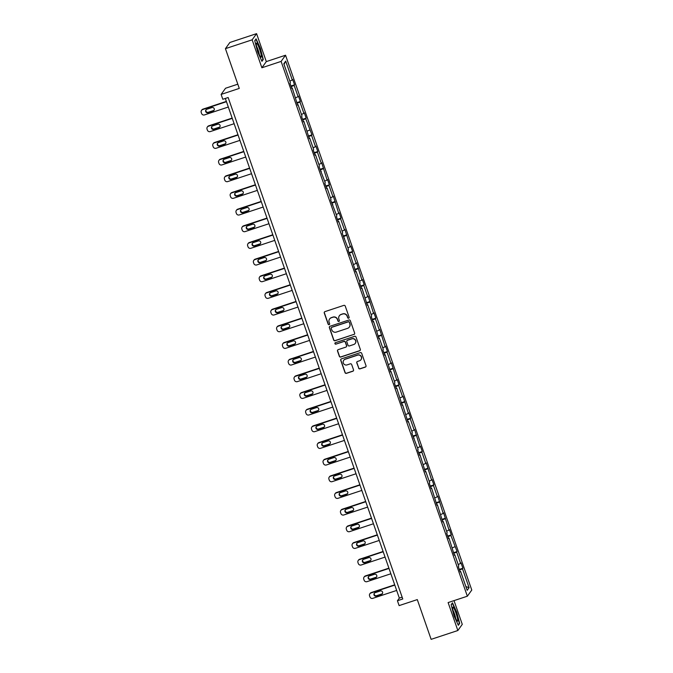 <?xml version="1.0" encoding="UTF-8"?>
<svg xmlns="http://www.w3.org/2000/svg" width="673" height="673" viewBox="0 0 673 673"><rect width="100%" height="100%" fill="white"/><g stroke="black" fill="none" stroke-linecap="round" stroke-linejoin="round"><path stroke-width="1.01" d="M348.648 318.203A0.782 0.766 -144.4 0 0 349.127 317.227L345.241 306.08A1.119 1.102 -144.4 0 0 343.827 305.382L324.95 311.624A1.119 1.102 -144.4 0 0 324.268 313.021L328.146 324.167A0.782 0.766 -144.4 0 0 329.518 324.378A0.782 0.766 -144.4 0 0 329.619 323.679L329.114 322.241A3.575 3.516 -144.4 0 1 331.301 317.774L332.874 317.252A3.575 3.516 -144.4 0 1 337.4 319.498L337.905 320.937A0.782 0.766 -144.4 0 0 339.276 321.156A0.782 0.766 -144.4 0 0 339.369 320.457L338.872 319.01A3.575 3.516 -144.4 0 1 341.06 314.543L342.633 314.022A3.575 3.516 -144.4 0 1 347.15 316.268L347.655 317.715A0.782 0.766 -144.4 0 0 348.648 318.203M339.385 315.738A3.575 3.516 -144.4 0 1 341.177 314.375L342.75 313.862A3.575 3.516 -144.4 0 1 347.276 316.108L347.773 317.547A0.782 0.766 -144.4 0 0 349.077 317.841M324.47 311.944A1.119 1.102 -144.4 0 0 324.386 312.852L328.264 323.999A0.782 0.766 -144.4 0 0 329.568 324.293M329.627 318.96A3.575 3.516 -144.4 0 1 331.419 317.606L332.992 317.084A3.575 3.516 -144.4 0 1 337.518 319.33L338.023 320.777A0.782 0.766 -144.4 0 0 339.327 321.063M225.43 48.658L229.863 42.483L256.573 33.65L252.148 39.825L225.43 48.658L239.277 88.407L221.114 94.422L222.805 99.284L228.147 97.509L402.774 598.978L397.432 600.745L399.123 605.607L417.294 599.601L431.132 639.35L457.85 630.517L462.275 624.342L454.014 600.619M358.616 368.156A1.119 1.102 -144.4 0 0 360.03 368.854L365.321 367.105A1.119 1.102 -144.4 0 0 366.011 365.708L361.695 353.333A1.119 1.102 -144.4 0 0 360.282 352.635L341.404 358.877A1.119 1.102 -144.4 0 0 340.723 360.274L345.03 372.649A1.119 1.102 -144.4 0 0 346.444 373.347L352.845 371.235A1.119 1.102 -144.4 0 0 353.527 369.839L351.685 364.539A1.119 1.102 -144.4 0 0 350.271 363.841L347.1 364.892A2.986 2.936 -144.4 0 1 343.693 360.341A2.986 2.936 -144.4 0 1 345.14 359.281L357.573 355.167A2.986 2.936 -144.4 0 1 360.972 359.719A2.986 2.936 -144.4 0 1 359.525 360.778L357.456 361.468A1.119 1.102 -144.4 0 0 356.766 362.856L358.734 367.988A1.119 1.102 -144.4 0 0 360.148 368.695L365.447 366.936A1.119 1.102 -144.4 0 0 365.927 366.625M252.148 39.825L261.881 67.771L281.112 61.403L467.348 596.211L448.117 602.571L457.85 630.517M353.964 334.489A1.119 1.102 -144.4 0 0 354.646 333.093L350.339 320.718A1.119 1.102 -144.4 0 0 348.925 320.012L330.048 326.254A1.119 1.102 -144.4 0 0 329.366 327.65L333.673 340.033A1.119 1.102 -144.4 0 0 335.087 340.731L354.082 334.321A1.119 1.102 -144.4 0 0 354.562 334.001M356.017 337.022L360.333 349.405A1.119 1.102 -144.4 0 1 359.643 350.801L340.765 357.043A1.119 1.102 -144.4 0 1 339.352 356.337L337.51 351.045A1.119 1.102 -144.4 0 1 338.191 349.649L345.846 347.117A1.119 1.102 -144.4 0 0 346.528 345.72L345.308 342.204A1.119 1.102 -144.4 0 0 343.895 341.505L335.92 344.139A0.782 0.766 -144.4 0 1 335.028 342.952A0.782 0.766 -144.4 0 1 335.415 342.675L354.604 336.323A1.119 1.102 -144.4 0 1 356.017 337.022M460.046 571.528L460.601 571.411L460.197 571.974L458.338 566.632L458.742 566.069L454.797 554.745L454.393 555.301L448.992 538.08L448.588 538.636L446.729 533.294L447.133 532.73L443.187 521.407L442.784 521.962L437.383 504.742L436.979 505.297L431.578 488.068L431.174 488.632L429.315 483.281L429.719 482.726L425.773 471.403L425.37 471.958L419.969 454.729L419.565 455.293L417.706 449.943L418.101 449.387L411.901 433.277L412.297 432.722L408.36 421.391L407.956 421.954L402.555 404.725L402.151 405.281L396.75 388.052L396.347 388.615L394.487 383.274L394.883 382.71L390.937 371.387L390.542 371.942L385.133 354.713L384.737 355.277L382.878 349.935L383.274 349.371L379.328 338.048L378.933 338.603L373.523 321.374L373.128 321.938L371.269 316.596L371.664 316.032L367.719 304.709L367.323 305.264L361.914 288.036L361.519 288.599L359.66 283.257L360.055 282.694L356.11 271.37L355.714 271.926L350.305 254.697L349.91 255.26L348.042 249.919L348.446 249.355L342.237 233.245L342.641 232.69L338.696 221.358L338.3 221.922L336.433 216.58L336.837 216.016L330.628 199.906L331.032 199.351L327.086 188.019L326.691 188.583L324.823 183.241L325.227 182.677L319.019 166.568L319.423 166.012L315.477 154.681L315.073 155.244L313.214 149.902L313.618 149.339L309.673 138.015L309.269 138.571L303.868 121.342L303.464 121.906L301.605 116.564L302.009 116L298.063 104.677L297.659 105.232L292.259 88.003L291.855 88.567L289.996 83.225L290.399 82.661L283.813 63.75L285.705 61.117L292.292 80.028L292.688 79.464L294.555 84.815L294.151 85.37L298.097 96.693L298.492 96.138L300.36 101.48L299.956 102.035L303.902 113.367L304.297 112.803L306.165 118.145L305.761 118.709L311.969 134.819L311.565 135.374L315.511 146.706L315.906 146.142L317.774 151.484L317.37 152.048L321.315 163.371L321.719 162.816L327.12 180.044L327.524 179.481L329.383 184.823L328.979 185.386L332.925 196.709L333.328 196.154L338.729 213.383L339.133 212.819L340.992 218.161L340.588 218.725L344.534 230.048L344.938 229.493L350.339 246.722L350.742 246.158L352.602 251.5L352.198 252.064L356.143 263.387L356.547 262.832L361.948 280.061L362.352 279.497L364.211 284.839L363.807 285.402L367.752 296.726L368.156 296.17L373.557 313.399L373.961 312.836L375.82 318.178L375.416 318.741L379.362 330.064L379.765 329.509L385.166 346.738L385.57 346.174L387.429 351.516L387.025 352.08L390.971 363.403L391.375 362.848L396.776 380.077L397.179 379.513L399.039 384.855L398.635 385.419L402.58 396.742L402.984 396.187L408.385 413.415L408.789 412.852L410.648 418.194L410.244 418.757L414.189 430.081L414.593 429.525L419.994 446.754L420.398 446.191L422.257 451.533L421.853 452.096L425.799 463.419L426.202 462.864L431.603 480.085L432.007 479.529L433.866 484.871L433.462 485.435L437.408 496.758L437.812 496.203L443.213 513.423L443.616 512.868L449.017 530.097L449.421 529.533L451.28 534.884L450.885 535.439L457.085 551.549L456.689 552.112L460.626 563.436L461.03 562.872L462.889 568.222L462.494 568.778L469.081 587.689L467.188 590.33L460.601 571.411M281.112 61.403L285.537 55.228L471.781 590.036L467.348 596.211M458.195 564.504L460.626 563.436M453.728 553.399L456.689 552.112M454.241 554.855L454.797 554.745M452.391 547.83L454.822 546.762M447.924 536.734L450.885 535.439M448.428 538.19L448.992 538.08M446.586 531.165L449.017 530.097M442.119 520.061L445.08 518.774M442.624 521.516L443.187 521.407M440.781 514.492L443.213 513.423M436.314 503.396L439.276 502.1M436.819 504.851L437.383 504.742M434.977 497.827L437.408 496.758M430.51 486.722L433.462 485.435M431.014 488.177L431.578 488.068M429.172 481.153L431.603 480.085M424.705 470.057L427.658 468.761M425.21 471.512L425.773 471.403M423.367 464.488L425.799 463.419M418.9 453.383L421.853 452.096M419.405 454.839L419.969 454.729M417.554 447.814L419.994 446.754M413.096 436.718L416.049 435.423M413.601 438.173L414.164 438.064M411.75 431.149L414.189 430.081M407.291 420.045L410.244 418.757M407.796 421.5L408.36 421.391M405.945 414.475L408.385 413.415M401.487 403.379L404.439 402.084M401.991 404.835L402.555 404.725M400.141 397.81L402.58 396.742M395.682 386.706L398.635 385.419M396.187 388.161L396.75 388.052M394.336 381.137L396.776 380.077M389.877 370.041L392.83 368.745M390.382 371.496L390.937 371.387M388.531 364.472L390.971 363.403M384.073 353.375L387.025 352.08M384.577 354.822L385.133 354.713M382.727 347.806L385.166 346.738M378.268 336.702L381.221 335.406M378.773 338.157L379.328 338.048M376.922 331.133L379.362 330.064M372.463 320.037L375.416 318.741M372.968 321.484L373.523 321.374M371.117 314.468L373.557 313.399M366.659 303.363L369.612 302.068M367.164 304.819L367.719 304.709M365.313 297.794L367.752 296.726M360.854 286.698L363.807 285.402M361.359 288.145L361.914 288.036M359.508 281.129L361.948 280.061M355.05 270.024L358.002 268.729M355.554 271.48L356.11 271.37M353.704 264.455L356.143 263.387M349.245 253.359L352.198 252.064M349.75 254.806L350.305 254.697M347.899 247.79L350.339 246.722M343.44 236.686L346.393 235.39M343.945 238.141L344.5 238.032M342.094 231.117L344.534 230.048M337.636 220.021L340.588 218.725M338.14 221.467L338.696 221.358M336.29 214.451L338.729 213.383M331.831 203.347L334.784 202.051M332.336 204.802L332.891 204.693M330.485 197.778L332.925 196.709M326.026 186.682L328.979 185.386M326.531 188.129L327.086 188.019M324.68 181.113L327.12 180.044M320.222 170.008L323.175 168.713M320.727 171.464L321.282 171.354M318.876 164.439L321.315 163.371M314.417 153.343L317.37 152.048M314.922 154.79L315.477 154.681M313.071 147.774L315.511 146.706M308.613 136.669L311.565 135.374M309.117 138.125L309.673 138.015M307.267 131.1L309.706 130.032M302.808 120.004L305.761 118.709M303.313 121.451L303.868 121.342M301.462 114.435L303.902 113.367M297.003 103.331L299.956 102.035M297.508 104.786L298.063 104.677M295.657 97.762L298.097 96.693M291.199 86.666L294.151 85.37M291.703 88.113L292.259 88.003M289.853 81.097L292.292 80.028M285.705 61.117L284.031 64.372M237.805 84.184L225.539 88.247L221.114 94.422M261.881 67.771L266.306 61.596L256.573 33.65M266.306 61.596L285.537 55.228M225.329 98.443L399.333 598.104L397.432 600.745M402.143 597.17L399.333 598.104M459.533 570.073L462.494 568.778M469.081 587.689L465.876 586.57M290.963 86.001L294.555 84.815M296.768 102.666L300.36 101.48M302.572 119.34L306.165 118.145M308.377 136.005L311.969 134.819M314.182 152.678L317.774 151.484M319.986 169.344L323.578 168.157M325.791 186.009L329.383 184.823M331.596 202.682L335.188 201.496M337.4 219.348L340.992 218.161M343.205 236.021L346.797 234.835M349.009 252.686L352.602 251.5M354.814 269.36L358.406 268.174M360.619 286.025L364.211 284.839M366.423 302.699L370.015 301.512M372.228 319.364L375.82 318.178M378.033 336.037L381.625 334.851M383.837 352.702L387.429 351.516M389.65 369.376L393.234 368.19M395.455 386.041L399.039 384.855M401.259 402.715L404.843 401.529M407.064 419.38L410.648 418.194M412.869 436.054L416.452 434.867M418.673 452.719L422.257 451.533M424.478 469.392L428.062 468.206M430.283 486.057L433.866 484.871M436.087 502.731L439.671 501.545M441.892 519.396L445.476 518.21M447.696 536.07L451.28 534.884M453.501 552.735L457.085 551.549M459.306 569.408L462.889 568.222M263.269 59.476L260.35 48.237L256.085 38.857L254.756 40.717L257.675 51.956L261.94 61.336L263.269 59.476L262.613 59.695M452.483 602.831L451.154 604.691L454.073 615.93L458.33 625.31L459.667 623.45L456.74 612.211L452.483 602.831M329.568 326.573A1.119 1.102 -144.4 0 0 329.484 327.49L333.791 339.865A1.119 1.102 -144.4 0 0 335.204 340.563L354.082 334.321M349.27 322.359A0.782 0.766 -144.4 0 0 348.286 321.862L331.713 327.347A0.782 0.766 -144.4 0 0 331.234 328.323L331.764 329.846A3.575 3.516 -144.4 0 0 336.29 332.092L347.613 328.34A3.575 3.516 -144.4 0 0 349.8 323.873L349.396 322.19A0.782 0.766 -144.4 0 0 348.404 321.694L348.286 321.862M331.394 327.541A0.782 0.766 -144.4 0 1 331.831 327.179L348.404 321.694M349.405 326.985A3.575 3.516 -144.4 0 0 349.918 323.713L349.8 323.873M349.396 322.19L349.918 323.713M337.711 349.968A1.119 1.102 -144.4 0 0 337.627 350.877L339.47 356.168A1.119 1.102 -144.4 0 0 340.883 356.875L359.769 350.633A1.119 1.102 -144.4 0 0 360.24 350.313M346.444 346.629A1.119 1.102 -144.4 0 0 346.654 345.552L345.426 342.035A1.119 1.102 -144.4 0 0 344.012 341.337L335.92 344.139M335.095 342.868A0.782 0.766 -144.4 0 0 336.046 343.97M353.796 344.483A2.986 2.936 -144.4 0 0 355.184 339.941A2.986 2.936 -144.4 0 0 351.836 338.872L347.461 340.328A1.119 1.102 -144.4 0 0 346.78 341.716L348 345.232A1.119 1.102 -144.4 0 0 349.413 345.939L353.796 344.483M355.302 343.339A2.986 2.936 -144.4 0 0 351.962 338.712L351.836 338.872M346.982 340.639A1.119 1.102 -144.4 0 1 347.579 340.159L351.962 338.712M356.976 361.78A1.119 1.102 -144.4 0 0 356.892 362.697L358.734 367.988M361.031 359.626A2.986 2.936 -144.4 0 0 357.691 354.999L357.573 355.167M343.752 360.257A2.986 2.936 -144.4 0 1 345.266 359.113L357.691 354.999M340.925 359.197A1.119 1.102 -144.4 0 0 340.841 360.105L345.148 372.48A1.119 1.102 -144.4 0 0 346.57 373.187L352.963 371.067A1.119 1.102 -144.4 0 0 353.443 370.747M459.003 623.669L459.667 623.45M226.364 101.404L202.91 109.161A2.271 2.238 35.6 0 0 201.807 109.977L201.513 110.389A2.271 2.238 -144.4 0 0 201.219 112.425L201.597 113.493A2.271 2.238 -144.4 0 0 204.474 114.923L228.324 107.032M201.513 110.389A2.271 2.238 -144.4 0 1 202.615 109.581L226.465 101.69M206.073 109.716A1.817 1.792 -144.4 0 0 208.285 112.273L213.417 110.574A1.817 1.792 -144.4 0 0 214.132 110.12M207.991 112.685L213.114 110.995A1.817 1.792 -144.4 0 0 213.964 108.218A1.817 1.792 -144.4 0 0 211.928 107.571L206.796 109.27A1.817 1.792 -144.4 0 0 205.946 112.038A1.817 1.792 -144.4 0 0 207.991 112.685L208.285 112.273M232.168 118.078L208.723 125.834A2.271 2.238 35.6 0 0 207.612 126.642L207.318 127.062A2.271 2.238 -144.4 0 0 207.023 129.09L207.402 130.158A2.271 2.238 -144.4 0 0 210.279 131.588L234.128 123.706M207.318 127.062A2.271 2.238 -144.4 0 1 208.42 126.246L232.269 118.364M211.886 126.389A1.817 1.792 -144.4 0 0 214.09 128.938L219.221 127.247A1.817 1.792 -144.4 0 0 219.936 126.793M213.795 129.359L218.918 127.66A1.817 1.792 -144.4 0 0 219.768 124.892A1.817 1.792 -144.4 0 0 217.732 124.244L212.601 125.935A1.817 1.792 -144.4 0 0 211.751 128.711A1.817 1.792 -144.4 0 0 213.795 129.359L214.09 128.938M237.973 134.743L214.527 142.499A2.271 2.238 35.6 0 0 213.417 143.307L213.122 143.728A2.271 2.238 -144.4 0 0 212.828 145.763L213.206 146.832A2.271 2.238 -144.4 0 0 216.083 148.262L239.933 140.371M213.122 143.728A2.271 2.238 -144.4 0 1 214.224 142.92L238.074 135.029M217.69 143.055A1.817 1.792 -144.4 0 0 219.894 145.612L225.026 143.913A1.817 1.792 -144.4 0 0 225.741 143.458M219.6 146.024L224.723 144.333A1.817 1.792 -144.4 0 0 225.573 141.557A1.817 1.792 -144.4 0 0 223.537 140.909L218.405 142.609A1.817 1.792 -144.4 0 0 217.556 145.376A1.817 1.792 -144.4 0 0 219.6 146.024L219.894 145.612M257.094 43.61A7.395 1.085 71.7 0 0 256.287 43.467A7.395 1.085 71.7 0 0 257.591 49.953A7.395 1.085 71.7 0 0 260.501 56.725A7.395 1.085 71.7 0 0 260.779 57.037A7.395 1.085 71.7 0 0 260.544 52.174A7.395 1.085 71.7 0 0 257.094 43.61M254.806 40.893L255.967 39.27L260.089 48.363L262.924 59.258L261.738 60.907M259.24 54.362A5.064 0.74 71.7 0 0 256.649 46.53M453.493 607.584A7.395 1.085 71.7 0 0 452.685 607.441A7.395 1.085 71.7 0 0 453.989 613.927A7.395 1.085 71.7 0 0 456.9 620.699A7.395 1.085 71.7 0 0 457.177 621.011A7.395 1.085 71.7 0 0 456.942 616.148A7.395 1.085 71.7 0 0 453.493 607.584M451.196 604.867L452.365 603.252L456.487 612.337L459.323 623.232L458.136 624.88M455.638 618.336A5.064 0.74 71.7 0 0 453.047 610.512M243.777 151.417L220.332 159.173A2.271 2.238 35.6 0 0 219.221 159.981L218.927 160.401A2.271 2.238 -144.4 0 0 218.632 162.429L219.011 163.497A2.271 2.238 -144.4 0 0 221.888 164.927L245.738 157.045M218.927 160.401A2.271 2.238 -144.4 0 1 220.029 159.585L243.878 151.703M223.495 159.728A1.817 1.792 -144.4 0 0 225.699 162.277L230.831 160.578A1.817 1.792 -144.4 0 0 231.546 160.132M225.405 162.698L230.528 160.998A1.817 1.792 -144.4 0 0 231.377 158.231A1.817 1.792 -144.4 0 0 229.342 157.583L224.21 159.274A1.817 1.792 -144.4 0 0 223.36 162.05A1.817 1.792 -144.4 0 0 225.405 162.698L225.699 162.277M249.582 168.082L226.136 175.838A2.271 2.238 35.6 0 0 225.026 176.646L224.732 177.066A2.271 2.238 -144.4 0 0 224.437 179.102L224.816 180.171A2.271 2.238 -144.4 0 0 227.693 181.601L251.542 173.71M224.732 177.066A2.271 2.238 -144.4 0 1 225.834 176.259L249.683 168.368M229.3 176.393A1.817 1.792 -144.4 0 0 231.504 178.951L236.635 177.251A1.817 1.792 -144.4 0 0 237.35 176.797M231.209 179.363L236.332 177.672A1.817 1.792 -144.4 0 0 237.182 174.896A1.817 1.792 -144.4 0 0 235.146 174.248L230.015 175.947A1.817 1.792 -144.4 0 0 229.165 178.715A1.817 1.792 -144.4 0 0 231.209 179.363L231.504 178.951M255.387 184.755L231.941 192.512A2.271 2.238 35.6 0 0 230.831 193.319L230.536 193.74A2.271 2.238 -144.4 0 0 230.242 195.767L230.62 196.836A2.271 2.238 -144.4 0 0 233.497 198.266L257.347 190.383M230.536 193.74A2.271 2.238 -144.4 0 1 231.638 192.924L255.488 185.041M235.104 193.067A1.817 1.792 -144.4 0 0 237.308 195.616L242.44 193.917A1.817 1.792 -144.4 0 0 243.155 193.471M237.014 196.036L242.137 194.337A1.817 1.792 -144.4 0 0 242.987 191.569A1.817 1.792 -144.4 0 0 240.951 190.922L235.819 192.613A1.817 1.792 -144.4 0 0 234.97 195.389A1.817 1.792 -144.4 0 0 237.014 196.036L237.308 195.616M261.191 201.42L237.746 209.177A2.271 2.238 35.6 0 0 236.635 209.984L236.341 210.405A2.271 2.238 -144.4 0 0 236.046 212.441L236.425 213.509A2.271 2.238 -144.4 0 0 239.302 214.939L263.151 207.048M236.341 210.405A2.271 2.238 -144.4 0 1 237.443 209.597L261.292 201.707M240.909 209.732A1.817 1.792 -144.4 0 0 243.113 212.289L248.244 210.59A1.817 1.792 -144.4 0 0 248.96 210.136M242.818 212.702L247.942 211.011A1.817 1.792 -144.4 0 0 248.791 208.235A1.817 1.792 -144.4 0 0 246.755 207.587L241.624 209.286A1.817 1.792 -144.4 0 0 240.774 212.054A1.817 1.792 -144.4 0 0 242.818 212.702L243.113 212.289M266.996 218.094L243.55 225.85A2.271 2.238 35.6 0 0 242.44 226.658L242.145 227.079A2.271 2.238 -144.4 0 0 241.859 229.106L242.23 230.174A2.271 2.238 -144.4 0 0 245.107 231.605L268.956 223.722M242.145 227.079A2.271 2.238 -144.4 0 1 243.247 226.263L267.097 218.38M246.713 226.406A1.817 1.792 -144.4 0 0 248.917 228.955L254.049 227.255A1.817 1.792 -144.4 0 0 254.764 226.809M248.623 229.375L253.746 227.676A1.817 1.792 -144.4 0 0 254.596 224.908A1.817 1.792 -144.4 0 0 252.56 224.26L247.428 225.951A1.817 1.792 -144.4 0 0 246.579 228.727A1.817 1.792 -144.4 0 0 248.623 229.375L248.917 228.955M272.801 234.759L249.355 242.516A2.271 2.238 35.6 0 0 248.244 243.323L247.95 243.744A2.271 2.238 -144.4 0 0 247.664 245.78L248.034 246.848A2.271 2.238 -144.4 0 0 250.911 248.278L274.761 240.387M247.95 243.744A2.271 2.238 -144.4 0 1 249.052 242.936L272.901 235.045M252.518 243.071A1.817 1.792 -144.4 0 0 254.722 245.628L259.854 243.929A1.817 1.792 -144.4 0 0 260.569 243.475M254.428 246.04L259.551 244.341A1.817 1.792 -144.4 0 0 260.401 241.573A1.817 1.792 -144.4 0 0 258.365 240.926L253.233 242.625A1.817 1.792 -144.4 0 0 252.383 245.393A1.817 1.792 -144.4 0 0 254.428 246.04L254.722 245.628M278.605 251.433L255.16 259.181A2.271 2.238 35.6 0 0 254.049 259.997L253.755 260.409A2.271 2.238 -144.4 0 0 253.469 262.445L253.839 263.513A2.271 2.238 -144.4 0 0 256.716 264.943L280.565 257.061M253.755 260.409A2.271 2.238 -144.4 0 1 254.857 259.601L278.706 251.71M258.323 259.744A1.817 1.792 -144.4 0 0 260.527 262.293L265.658 260.594A1.817 1.792 -144.4 0 0 266.373 260.148M260.232 262.714L265.355 261.015A1.817 1.792 -144.4 0 0 266.214 258.247A1.817 1.792 -144.4 0 0 264.169 257.599L259.038 259.29A1.817 1.792 -144.4 0 0 258.188 262.066A1.817 1.792 -144.4 0 0 260.232 262.714L260.527 262.293M284.41 268.098L260.964 275.854A2.271 2.238 35.6 0 0 259.854 276.662L259.559 277.083A2.271 2.238 -144.4 0 0 259.273 279.118L259.643 280.187A2.271 2.238 -144.4 0 0 262.52 281.617L286.37 273.726M259.559 277.083A2.271 2.238 -144.4 0 1 260.661 276.275L284.511 268.384M264.127 276.41A1.817 1.792 -144.4 0 0 266.331 278.967L271.463 277.268A1.817 1.792 -144.4 0 0 272.178 276.813M266.037 279.379L271.16 277.68A1.817 1.792 -144.4 0 0 272.018 274.912A1.817 1.792 -144.4 0 0 269.974 274.264L264.842 275.964A1.817 1.792 -144.4 0 0 263.993 278.731A1.817 1.792 -144.4 0 0 266.037 279.379L266.331 278.967M290.214 284.772L266.769 292.519A2.271 2.238 35.6 0 0 265.658 293.335L265.364 293.748A2.271 2.238 -144.4 0 0 265.078 295.784L265.448 296.852A2.271 2.238 -144.4 0 0 268.325 298.282L292.175 290.399M265.364 293.748A2.271 2.238 -144.4 0 1 266.466 292.94L290.315 285.049M269.932 293.083A1.817 1.792 -144.4 0 0 272.136 295.632L277.268 293.933A1.817 1.792 -144.4 0 0 277.991 293.487M271.842 296.053L276.965 294.353A1.817 1.792 -144.4 0 0 277.823 291.586A1.817 1.792 -144.4 0 0 275.779 290.929L270.647 292.629A1.817 1.792 -144.4 0 0 269.797 295.397A1.817 1.792 -144.4 0 0 271.842 296.053L272.136 295.632M296.019 301.437L272.573 309.193A2.271 2.238 35.6 0 0 271.463 310.001L271.169 310.421A2.271 2.238 -144.4 0 0 270.882 312.457L271.253 313.525A2.271 2.238 -144.4 0 0 274.13 314.956L297.979 307.065M271.169 310.421A2.271 2.238 -144.4 0 1 272.271 309.614L296.12 301.723M275.737 309.748A1.817 1.792 -144.4 0 0 277.941 312.297L283.072 310.606A1.817 1.792 -144.4 0 0 283.796 310.152M277.646 312.718L282.778 311.019A1.817 1.792 -144.4 0 0 283.627 308.251A1.817 1.792 -144.4 0 0 281.583 307.603L276.452 309.302A1.817 1.792 -144.4 0 0 275.602 312.07A1.817 1.792 -144.4 0 0 277.646 312.718L277.941 312.297M301.824 318.102L278.378 325.858A2.271 2.238 35.6 0 0 277.268 326.674L276.973 327.086A2.271 2.238 -144.4 0 0 276.687 329.122L277.057 330.191A2.271 2.238 -144.4 0 0 279.934 331.621L303.784 323.738M276.973 327.086A2.271 2.238 -144.4 0 1 278.075 326.279L301.925 318.388M281.541 326.422A1.817 1.792 -144.4 0 0 283.745 328.971L288.877 327.271A1.817 1.792 -144.4 0 0 289.6 326.826M283.451 329.391L288.582 327.692A1.817 1.792 -144.4 0 0 289.432 324.924A1.817 1.792 -144.4 0 0 287.388 324.268L282.256 325.968A1.817 1.792 -144.4 0 0 281.407 328.735A1.817 1.792 -144.4 0 0 283.451 329.391L283.745 328.971M307.628 334.775L284.183 342.532A2.271 2.238 35.6 0 0 283.072 343.339L282.778 343.76A2.271 2.238 -144.4 0 0 282.492 345.796L282.862 346.864A2.271 2.238 -144.4 0 0 285.739 348.294L309.588 340.403M282.778 343.76A2.271 2.238 -144.4 0 1 283.88 342.952L307.729 335.061M287.346 343.087A1.817 1.792 -144.4 0 0 289.55 345.636L294.681 343.945A1.817 1.792 -144.4 0 0 295.405 343.491M289.255 346.057L294.387 344.357A1.817 1.792 -144.4 0 0 295.237 341.59A1.817 1.792 -144.4 0 0 293.192 340.942L288.061 342.641A1.817 1.792 -144.4 0 0 287.211 345.409A1.817 1.792 -144.4 0 0 289.255 346.057L289.55 345.636M313.433 351.441L289.987 359.197A2.271 2.238 35.6 0 0 288.885 360.013L288.582 360.425A2.271 2.238 -144.4 0 0 288.296 362.461L288.667 363.529A2.271 2.238 -144.4 0 0 291.544 364.959L315.393 357.069M288.582 360.425A2.271 2.238 -144.4 0 1 289.684 359.618L313.534 351.727M293.15 359.761A1.817 1.792 -144.4 0 0 295.354 362.31L300.486 360.61A1.817 1.792 -144.4 0 0 301.21 360.164M295.06 362.73L300.192 361.031A1.817 1.792 -144.4 0 0 301.041 358.263A1.817 1.792 -144.4 0 0 298.997 357.607L293.865 359.306A1.817 1.792 -144.4 0 0 293.016 362.074A1.817 1.792 -144.4 0 0 295.06 362.73L295.354 362.31M319.238 368.114L295.792 375.871A2.271 2.238 35.6 0 0 294.69 376.678L294.387 377.099A2.271 2.238 -144.4 0 0 294.101 379.135L294.471 380.203A2.271 2.238 -144.4 0 0 297.348 381.633L321.198 373.742M294.387 377.099A2.271 2.238 -144.4 0 1 295.489 376.283L319.339 368.4M298.955 376.426A1.817 1.792 -144.4 0 0 301.159 378.975L306.291 377.284A1.817 1.792 -144.4 0 0 307.014 376.83M300.865 379.395L305.996 377.696A1.817 1.792 -144.4 0 0 306.846 374.928A1.817 1.792 -144.4 0 0 304.802 374.281L299.67 375.98A1.817 1.792 -144.4 0 0 298.82 378.748A1.817 1.792 -144.4 0 0 300.865 379.395L301.159 378.975M325.042 384.779L301.597 392.536A2.271 2.238 35.6 0 0 300.495 393.352L300.192 393.764A2.271 2.238 -144.4 0 0 299.906 395.8L300.276 396.868A2.271 2.238 -144.4 0 0 303.161 398.298L327.002 390.407M300.192 393.764A2.271 2.238 -144.4 0 1 301.294 392.956L325.143 385.065M304.76 393.099A1.817 1.792 -144.4 0 0 306.972 395.648L312.095 393.949A1.817 1.792 -144.4 0 0 312.819 393.503M306.669 396.069L311.801 394.37A1.817 1.792 -144.4 0 0 312.651 391.593A1.817 1.792 -144.4 0 0 310.606 390.946L305.475 392.645A1.817 1.792 -144.4 0 0 304.625 395.413A1.817 1.792 -144.4 0 0 306.669 396.069L306.972 395.648M330.847 401.453L307.401 409.209A2.271 2.238 35.6 0 0 306.299 410.017L305.996 410.437A2.271 2.238 -144.4 0 0 305.71 412.473L306.08 413.542A2.271 2.238 -144.4 0 0 308.966 414.972L332.807 407.081M305.996 410.437A2.271 2.238 -144.4 0 1 307.098 409.621L330.948 401.739M310.564 409.764A1.817 1.792 -144.4 0 0 312.777 412.313L317.9 410.623A1.817 1.792 -144.4 0 0 318.623 410.168M312.474 412.734L317.606 411.035A1.817 1.792 -144.4 0 0 318.455 408.267A1.817 1.792 -144.4 0 0 316.411 407.619L311.279 409.319A1.817 1.792 -144.4 0 0 310.43 412.086A1.817 1.792 -144.4 0 0 312.474 412.734L312.777 412.313M336.651 418.118L313.206 425.874A2.271 2.238 35.6 0 0 312.104 426.69L311.801 427.103A2.271 2.238 -144.4 0 0 311.515 429.138L311.885 430.207A2.271 2.238 -144.4 0 0 314.771 431.637L338.612 423.746M311.801 427.103A2.271 2.238 -144.4 0 1 312.903 426.295L336.752 418.404M316.369 426.438A1.817 1.792 -144.4 0 0 318.581 428.987L323.705 427.288A1.817 1.792 -144.4 0 0 324.428 426.842M318.279 429.399L323.41 427.708A1.817 1.792 -144.4 0 0 324.26 424.932A1.817 1.792 -144.4 0 0 322.216 424.284L317.084 425.984A1.817 1.792 -144.4 0 0 316.234 428.751A1.817 1.792 -144.4 0 0 318.279 429.399L318.581 428.987M342.456 434.792L319.01 442.548A2.271 2.238 35.6 0 0 317.908 443.356L317.606 443.776A2.271 2.238 -144.4 0 0 317.32 445.804L317.69 446.872A2.271 2.238 -144.4 0 0 320.575 448.311L344.416 440.42M317.606 443.776A2.271 2.238 -144.4 0 1 318.708 442.96L342.557 435.078M322.174 443.103A1.817 1.792 -144.4 0 0 324.386 445.652L329.509 443.961A1.817 1.792 -144.4 0 0 330.233 443.507M324.083 446.073L329.215 444.373A1.817 1.792 -144.4 0 0 330.064 441.606A1.817 1.792 -144.4 0 0 328.02 440.958L322.889 442.649A1.817 1.792 -144.4 0 0 322.039 445.425A1.817 1.792 -144.4 0 0 324.083 446.073L324.386 445.652M348.261 451.457L324.815 459.213A2.271 2.238 35.6 0 0 323.713 460.029L323.41 460.441A2.271 2.238 -144.4 0 0 323.124 462.477L323.494 463.546A2.271 2.238 -144.4 0 0 326.38 464.976L350.221 457.085M323.41 460.441A2.271 2.238 -144.4 0 1 324.512 459.634L348.362 451.743M327.978 459.777A1.817 1.792 -144.4 0 0 330.191 462.326L335.314 460.626A1.817 1.792 -144.4 0 0 336.037 460.181M329.888 462.738L335.019 461.047A1.817 1.792 -144.4 0 0 335.869 458.271A1.817 1.792 -144.4 0 0 333.825 457.623L328.702 459.323A1.817 1.792 -144.4 0 0 327.844 462.09A1.817 1.792 -144.4 0 0 329.888 462.738L330.191 462.326M354.074 468.13L330.62 475.887A2.271 2.238 35.6 0 0 329.518 476.694L329.215 477.115A2.271 2.238 -144.4 0 0 328.929 479.142L329.299 480.211A2.271 2.238 -144.4 0 0 332.184 481.641L356.025 473.758M329.215 477.115A2.271 2.238 -144.4 0 1 330.317 476.299L354.166 468.416M333.783 476.442A1.817 1.792 -144.4 0 0 335.995 478.991L341.118 477.3A1.817 1.792 -144.4 0 0 341.842 476.846M335.692 479.412L340.824 477.712A1.817 1.792 -144.4 0 0 341.674 474.945A1.817 1.792 -144.4 0 0 339.629 474.297L334.506 475.988A1.817 1.792 -144.4 0 0 333.648 478.764A1.817 1.792 -144.4 0 0 335.692 479.412L335.995 478.991M359.878 484.796L336.424 492.552A2.271 2.238 35.6 0 0 335.322 493.368L335.019 493.78A2.271 2.238 -144.4 0 0 334.733 495.816L335.104 496.884A2.271 2.238 -144.4 0 0 337.989 498.314L361.838 490.424M335.019 493.78A2.271 2.238 -144.4 0 1 336.121 492.973L359.971 485.082M339.587 493.116A1.817 1.792 -144.4 0 0 341.8 495.665L346.923 493.965A1.817 1.792 -144.4 0 0 347.647 493.519M341.497 496.077L346.629 494.386A1.817 1.792 -144.4 0 0 347.478 491.61A1.817 1.792 -144.4 0 0 345.434 490.962L340.311 492.661A1.817 1.792 -144.4 0 0 339.453 495.429A1.817 1.792 -144.4 0 0 341.497 496.077L341.8 495.665M365.683 501.469L342.229 509.225A2.271 2.238 35.6 0 0 341.127 510.033L340.824 510.454A2.271 2.238 -144.4 0 0 340.538 512.481L340.908 513.549A2.271 2.238 -144.4 0 0 343.794 514.98L367.643 507.097M340.824 510.454A2.271 2.238 -144.4 0 1 341.934 509.638L365.776 501.755M345.392 509.781A1.817 1.792 -144.4 0 0 347.605 512.33L352.728 510.639A1.817 1.792 -144.4 0 0 353.451 510.184M347.302 512.75L352.433 511.051A1.817 1.792 -144.4 0 0 353.283 508.283A1.817 1.792 -144.4 0 0 351.239 507.635L346.115 509.326A1.817 1.792 -144.4 0 0 345.257 512.103A1.817 1.792 -144.4 0 0 347.302 512.75L347.605 512.33M371.488 518.134L348.034 525.891A2.271 2.238 35.6 0 0 346.932 526.707L346.629 527.119A2.271 2.238 -144.4 0 0 346.343 529.155L346.713 530.223A2.271 2.238 -144.4 0 0 349.598 531.653L373.448 523.762M346.629 527.119A2.271 2.238 -144.4 0 1 347.739 526.311L371.58 518.42M351.197 526.454A1.817 1.792 -144.4 0 0 353.409 529.003L358.532 527.304A1.817 1.792 -144.4 0 0 359.256 526.858M353.106 529.415L358.238 527.725A1.817 1.792 -144.4 0 0 359.088 524.948A1.817 1.792 -144.4 0 0 357.043 524.301L351.92 526A1.817 1.792 -144.4 0 0 351.07 528.768A1.817 1.792 -144.4 0 0 353.106 529.415L353.409 529.003M377.292 534.808L353.838 542.564A2.271 2.238 35.6 0 0 352.736 543.372L352.433 543.792A2.271 2.238 -144.4 0 0 352.147 545.82L352.517 546.888A2.271 2.238 -144.4 0 0 355.403 548.318L379.252 540.436M352.433 543.792A2.271 2.238 -144.4 0 1 353.544 542.976L377.385 535.094M357.001 543.119A1.817 1.792 -144.4 0 0 359.214 545.668L364.337 543.977A1.817 1.792 -144.4 0 0 365.06 543.523M358.911 546.089L364.043 544.39A1.817 1.792 -144.4 0 0 364.892 541.622A1.817 1.792 -144.4 0 0 362.848 540.974L357.725 542.665A1.817 1.792 -144.4 0 0 356.875 545.441A1.817 1.792 -144.4 0 0 358.911 546.089L359.214 545.668M383.097 551.473L359.643 559.229A2.271 2.238 35.6 0 0 358.541 560.045L358.238 560.458A2.271 2.238 -144.4 0 0 357.952 562.493L358.322 563.562A2.271 2.238 -144.4 0 0 361.208 564.992L385.057 557.101M358.238 560.458A2.271 2.238 -144.4 0 1 359.348 559.65L383.189 551.759M362.806 559.793A1.817 1.792 -144.4 0 0 365.018 562.342L370.142 560.643A1.817 1.792 -144.4 0 0 370.865 560.188M364.716 562.754L369.847 561.063A1.817 1.792 -144.4 0 0 370.697 558.287A1.817 1.792 -144.4 0 0 368.653 557.639L363.529 559.339A1.817 1.792 -144.4 0 0 362.68 562.106A1.817 1.792 -144.4 0 0 364.716 562.754L365.018 562.342M388.901 568.147L365.447 575.903A2.271 2.238 35.6 0 0 364.345 576.711L364.043 577.131A2.271 2.238 -144.4 0 0 363.757 579.159L364.127 580.227A2.271 2.238 -144.4 0 0 367.012 581.657L390.862 573.775M364.043 577.131A2.271 2.238 -144.4 0 1 365.153 576.315L388.994 568.433M368.611 576.458A1.817 1.792 -144.4 0 0 370.823 579.007L375.946 577.316A1.817 1.792 -144.4 0 0 376.67 576.862M370.52 579.428L375.652 577.728A1.817 1.792 -144.4 0 0 376.501 574.961A1.817 1.792 -144.4 0 0 374.457 574.313L369.334 576.004A1.817 1.792 -144.4 0 0 368.484 578.78A1.817 1.792 -144.4 0 0 370.52 579.428L370.823 579.007M394.706 584.812L371.252 592.568A2.271 2.238 35.6 0 0 370.15 593.384L369.847 593.796A2.271 2.238 -144.4 0 0 369.561 595.832L369.931 596.901A2.271 2.238 -144.4 0 0 372.817 598.331L396.666 590.44M369.847 593.796A2.271 2.238 -144.4 0 1 370.958 592.989L394.799 585.098M374.415 593.123A1.817 1.792 -144.4 0 0 376.628 595.681L381.759 593.981A1.817 1.792 -144.4 0 0 382.474 593.527M376.325 596.093L381.456 594.402A1.817 1.792 -144.4 0 0 382.306 591.626A1.817 1.792 -144.4 0 0 380.262 590.978L375.139 592.677A1.817 1.792 -144.4 0 0 374.289 595.445A1.817 1.792 -144.4 0 0 376.325 596.093L376.628 595.681M202.615 109.581L202.91 109.161M213.417 110.574L213.114 110.995M214.224 142.92L214.527 142.499M225.026 143.913L224.723 144.333M230.831 160.578L230.528 160.998M225.834 176.259L226.136 175.838M236.635 177.251L236.332 177.672M242.44 193.917L242.137 194.337M237.443 209.597L237.746 209.177M248.244 210.59L247.942 211.011M254.049 227.255L253.746 227.676M249.052 242.936L249.355 242.516M254.857 259.601L255.16 259.181M265.658 260.594L265.355 261.015M260.661 276.275L260.964 275.854M266.466 292.94L266.769 292.519M277.268 293.933L276.965 294.353M272.271 309.614L272.573 309.193M278.075 326.279L278.378 325.858M288.877 327.271L288.582 327.692M283.88 342.952L284.183 342.532M289.684 359.618L289.987 359.197M300.486 360.61L300.192 361.031M301.294 392.956L301.597 392.536M312.095 393.949L311.801 394.37M312.903 426.295L313.206 425.874M323.705 427.288L323.41 427.708M324.512 459.634L324.815 459.213M335.314 460.626L335.019 461.047M336.121 492.973L336.424 492.552M346.923 493.965L346.629 494.386M347.739 526.311L348.034 525.891M358.532 527.304L358.238 527.725M359.348 559.65L359.643 559.229M370.142 560.643L369.847 561.063M370.958 592.989L371.252 592.568M381.759 593.981L381.456 594.402"/></g></svg>
